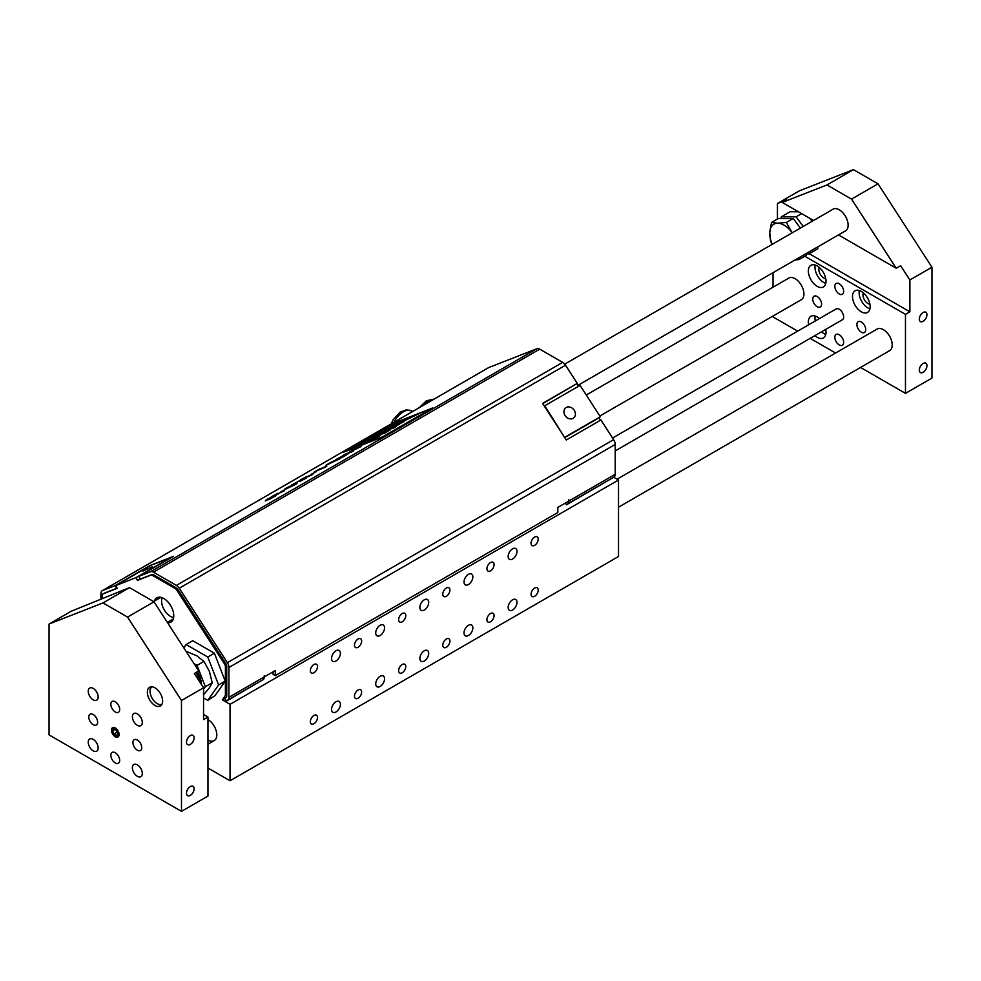 <?xml version="1.0" encoding="UTF-8"?>
<svg xmlns="http://www.w3.org/2000/svg" width="981" height="981" viewBox="0 0 981 981"><rect width="100%" height="100%" fill="white"/><g stroke="black" fill="none" stroke-linecap="round" stroke-linejoin="round"><path stroke-width="1.47" d="M310.339 670.697A5.064 2.918 -60 0 1 312.547 665.596A5.064 2.918 -60 0 1 316.446 664.247A5.064 2.918 -60 0 1 316.446 670.084A5.064 2.918 -60 0 1 311.394 673.015A5.064 2.918 -60 0 1 310.339 670.697M618.52 480.028L230.044 704.309L230.044 780.766L618.52 556.485L618.52 480.028L613.775 477.293M354.484 696.179A5.064 2.918 -60 0 1 356.692 691.09A5.064 2.918 -60 0 1 360.591 689.729A5.064 2.918 -60 0 1 360.591 695.578A5.064 2.918 -60 0 1 355.539 698.497A5.064 2.918 -60 0 1 354.484 696.179M442.774 645.204A5.064 2.918 -60 0 1 444.982 640.115A5.064 2.918 -60 0 1 448.881 638.754A5.064 2.918 -60 0 1 448.881 644.603A5.064 2.918 -60 0 1 443.829 647.521A5.064 2.918 -60 0 1 442.774 645.204M531.064 594.228A5.064 2.918 -60 0 1 533.272 589.14A5.064 2.918 -60 0 1 537.171 587.791A5.064 2.918 -60 0 1 537.171 593.628A5.064 2.918 -60 0 1 532.119 596.546A5.064 2.918 -60 0 1 531.064 594.228M486.919 619.722A5.064 2.918 -60 0 1 489.127 614.633A5.064 2.918 -60 0 1 493.026 613.272A5.064 2.918 -60 0 1 493.026 619.121A5.064 2.918 -60 0 1 487.974 622.04A5.064 2.918 -60 0 1 486.919 619.722M398.629 670.697A5.064 2.918 -60 0 1 400.837 665.596A5.064 2.918 -60 0 1 404.736 664.247A5.064 2.918 -60 0 1 404.736 670.084A5.064 2.918 -60 0 1 399.684 673.015A5.064 2.918 -60 0 1 398.629 670.697M310.339 721.673A5.064 2.918 -60 0 1 312.547 716.571A5.064 2.918 -60 0 1 316.446 715.223A5.064 2.918 -60 0 1 316.446 721.06A5.064 2.918 -60 0 1 311.394 723.99A5.064 2.918 -60 0 1 310.339 721.673M375.723 683.916A6.242 3.605 -60 0 1 378.445 677.638A6.242 3.605 -60 0 1 383.264 675.97A6.242 3.605 -60 0 1 383.264 683.168A6.242 3.605 -60 0 1 377.011 686.774A6.242 3.605 -60 0 1 375.723 683.916M464.013 632.941A6.242 3.605 -60 0 1 466.735 626.663A6.242 3.605 -60 0 1 471.554 624.995A6.242 3.605 -60 0 1 471.554 632.205A6.242 3.605 -60 0 1 465.301 635.811A6.242 3.605 -60 0 1 464.013 632.941M508.158 607.46A6.242 3.605 -60 0 1 510.88 601.181A6.242 3.605 -60 0 1 515.699 599.501A6.242 3.605 -60 0 1 515.699 606.712A6.242 3.605 -60 0 1 509.446 610.317A6.242 3.605 -60 0 1 508.158 607.46M419.868 658.435A6.242 3.605 -60 0 1 422.59 652.157A6.242 3.605 -60 0 1 427.409 650.477A6.242 3.605 -60 0 1 427.409 657.687A6.242 3.605 -60 0 1 421.156 661.292A6.242 3.605 -60 0 1 419.868 658.435M331.578 709.41A6.242 3.605 -60 0 1 334.3 703.119A6.242 3.605 -60 0 1 339.119 701.452A6.242 3.605 -60 0 1 339.119 708.662A6.242 3.605 -60 0 1 332.866 712.267A6.242 3.605 -60 0 1 331.578 709.41M354.484 645.204A5.064 2.918 -60 0 1 356.692 640.115A5.064 2.918 -60 0 1 360.591 638.754A5.064 2.918 -60 0 1 360.591 644.603A5.064 2.918 -60 0 1 355.539 647.521A5.064 2.918 -60 0 1 354.484 645.204M442.774 594.228A5.064 2.918 -60 0 1 444.982 589.14A5.064 2.918 -60 0 1 448.881 587.791A5.064 2.918 -60 0 1 448.881 593.628A5.064 2.918 -60 0 1 443.829 596.546A5.064 2.918 -60 0 1 442.774 594.228M531.064 543.253A5.064 2.918 -60 0 1 533.272 538.164A5.064 2.918 -60 0 1 537.171 536.815A5.064 2.918 -60 0 1 537.171 542.652A5.064 2.918 -60 0 1 532.119 545.571A5.064 2.918 -60 0 1 531.064 543.253M486.919 568.747A5.064 2.918 -60 0 1 489.127 563.658A5.064 2.918 -60 0 1 493.026 562.297A5.064 2.918 -60 0 1 493.026 568.146A5.064 2.918 -60 0 1 487.974 571.065A5.064 2.918 -60 0 1 486.919 568.747M398.629 619.722A5.064 2.918 -60 0 1 400.837 614.633A5.064 2.918 -60 0 1 404.736 613.272A5.064 2.918 -60 0 1 404.736 619.109A5.064 2.918 -60 0 1 399.684 622.04A5.064 2.918 -60 0 1 398.629 619.722M375.723 632.941A6.242 3.605 -60 0 1 378.445 626.663A6.242 3.605 -60 0 1 383.264 624.995A6.242 3.605 -60 0 1 383.264 632.205A6.242 3.605 -60 0 1 377.011 635.798A6.242 3.605 -60 0 1 375.723 632.941M464.013 581.978A6.242 3.605 -60 0 1 466.735 575.688A6.242 3.605 -60 0 1 471.554 574.02A6.242 3.605 -60 0 1 471.554 581.23A6.242 3.605 -60 0 1 465.301 584.835A6.242 3.605 -60 0 1 464.013 581.978M508.158 556.485A6.242 3.605 -60 0 1 510.88 550.206A6.242 3.605 -60 0 1 515.699 548.526A6.242 3.605 -60 0 1 515.699 555.736A6.242 3.605 -60 0 1 509.446 559.342A6.242 3.605 -60 0 1 508.158 556.485M419.868 607.46A6.242 3.605 -60 0 1 422.59 601.181A6.242 3.605 -60 0 1 427.409 599.501A6.242 3.605 -60 0 1 427.409 606.712A6.242 3.605 -60 0 1 421.156 610.317A6.242 3.605 -60 0 1 419.868 607.46M331.578 658.435A6.242 3.605 -60 0 1 334.3 652.144A6.242 3.605 -60 0 1 339.119 650.477A6.242 3.605 -60 0 1 339.119 657.687A6.242 3.605 -60 0 1 332.866 661.292A6.242 3.605 -60 0 1 331.578 658.435M215.023 695.639L207.764 700.373L218.604 684.959L225.225 681.133L215.023 695.639M207.972 768.025L230.044 780.766M230.044 704.309L222.319 699.845L225.409 695.455L225.409 666.491L226.697 665.743M207.972 719.6A12.483 7.21 60 0 1 216.127 730.6A12.483 7.21 60 0 1 214.214 740.606A12.483 7.21 60 0 1 207.972 739.993M102.245 598.3L102.245 595.381A3.127 1.803 60 0 1 102.895 593.959A3.127 1.803 60 0 1 103.03 593.885L117.205 588.33L115.795 585.559L136.077 577.613L137.499 580.384L150.939 575.124A3.127 1.803 60 0 1 152.362 575.344L175.292 588.588A3.127 1.803 60 0 1 176.715 590.01L224.624 664.088A3.127 1.803 60 0 1 225.409 666.491M218.604 684.959L207.764 657.037L186.108 644.529L192.73 640.703L214.385 653.211L225.225 681.133M154.36 601.046A14.053 8.106 60 0 1 156.801 597.846A14.053 8.106 60 0 1 163.827 598.533A14.053 8.106 60 0 1 172.999 610.918A14.053 8.106 60 0 1 170.853 622.175A14.053 8.106 60 0 1 167.604 622.8M226.734 694.683L225.409 695.455M225.176 698.202L222.319 699.845M102.895 593.959L104.047 593.284A3.127 1.803 60 0 1 104.133 593.247L116.629 588.355L115.206 585.583L149.86 565.583L173.539 556.313L138.885 576.325L140.295 579.084L152.043 574.486A3.127 1.803 60 0 1 153.465 574.707A3.127 1.803 -120 0 1 153.465 574.719L176.396 587.95A3.127 1.803 60 0 1 177.819 589.373L225.949 663.794A3.127 1.803 60 0 1 226.734 666.197L226.734 696.032A3.127 1.803 -120 0 1 226.219 697.368L224.808 698.497L226.586 701.035L227.911 699.98A6.242 3.605 60 0 0 228.941 697.295L228.941 667.472A6.242 3.605 60 0 0 227.371 662.653L179.241 588.232A6.242 3.605 60 0 0 176.396 585.412L562.665 362.394L539.734 349.15A6.242 3.605 -120 0 0 536.901 348.709L488.771 367.556A6.242 3.605 -120 0 0 488.489 367.691A6.242 3.605 -120 0 0 488.219 367.875M140.173 578.851L137.499 580.384M171.528 557.478L151.111 565.179L115.795 585.559M136.077 577.613L171.393 557.233M142.968 571.101L152.202 566.797L142.968 571.101M173.625 617.527A12.483 7.21 60 0 1 170.449 616.375A12.483 7.21 60 0 1 162.208 597.76M115.206 585.583L102.502 590.562A6.242 3.605 -120 0 0 102.22 590.697A6.242 3.605 -120 0 0 100.92 593.554L100.92 598.815M539.734 349.15L153.465 572.168A6.242 3.605 -120 0 0 150.633 571.715L138.885 576.325M311.958 474.902L300.37 480.016L311.529 474.976M313.049 474.019L304.797 477.612M312.301 473.909L316.471 471.469L312.289 473.872M306.219 478.103L299.745 481.536M297.844 481.646L291.529 485.117L297.194 482.394M299.536 480.715L291.516 485.08M325.741 466.931L314.165 472.045L325.312 467.017M326.832 466.049L318.58 469.654M294.472 484.197C297.488 483.02 297.783 483.118 295.342 484.516L287.421 488.268C284.404 489.458 284.11 489.36 286.538 487.962M331.921 461.977L326.992 464.822L339.365 459.034L331.909 461.953M340.848 458.213L332.375 461.499L325.974 465.19M342.369 457.256L346.183 455.123L342.357 457.232M346.477 454.669L335.502 459.844L346.477 454.657M347.495 453.958L337.648 458.9M348.243 453.737L347.482 453.921M351.701 451.677L344.527 454.485L351.517 452.02L353.552 450.843L351.517 451.15L360.996 446.576L351.627 451.125M353.552 450.843L343.056 455.331M357.942 448.023L349.739 451.91M432.695 407.961L382.149 437.146L343.755 452.143L382.136 437.121L432.682 407.937L393.908 423.154L343.755 452.143M286.109 488.992L280.909 491.8M284.147 490.843L273.736 495.871M279.156 493.198L277.844 494.216M276.519 494.632L271.222 496.95L276.593 494.583M276.115 495.552L269.53 499.39L276.115 495.552L267.654 498.863L270.266 498.115L265.348 500.948L271.259 497.723L265.348 500.948M273.466 496.889L268.512 499.758M270.082 498.213L266.194 499.709M306.599 476.533L300.358 479.979M316.483 471.493L311.259 474.277M299.732 481.512L298.898 481.426M320.395 468.575L314.153 472.02M286.526 487.937C284.098 489.323 284.392 489.433 287.408 488.244L295.33 484.491C297.77 483.093 297.476 482.983 294.447 484.173L286.526 487.937C284.098 489.323 284.392 489.433 287.408 488.244L287.421 488.268M295.342 484.516L295.33 484.491C297.77 483.093 297.476 482.983 294.447 484.173M286.722 488.158L295.146 484.258L286.734 488.182M294.398 484.884L295.158 484.283L294.386 484.859M295.158 484.283L287.47 487.594M341.02 457.784L346.085 454.792M343.301 455.576L335.49 459.819M360.983 446.551L351.161 450.659M382.516 436.864L344.478 451.763L394.117 423.118L432.02 408.28L382.516 436.864M431.898 408.366L394.129 423.142L344.564 451.75M277.881 493.247L271.21 496.926M277.831 494.191L278.665 493.48M273.724 495.834L273.025 496.006M360.432 444.074L363.019 442.774L360.432 444.074M365.324 441.646L360.481 443.768M385.889 428.734L384.062 429.703M385.729 428.476L383.252 429.739M386.845 428.059L383.645 429.592M382.075 430.929L379.537 431.885M382.676 430.34L380.113 431.934M378.421 433.038L374.546 434.779M381.425 431.53L376.912 433.406M376.41 434.227L372.964 435.687M377.477 433.81L376.312 434.387M372.903 436.226L369.028 437.967M374.852 435.159L371.394 436.594M368.942 438.286L366.183 439.844M365.778 440.04L366.489 439.451L365.778 440.04M369.665 437.845L366.465 439.427M358.384 444.528L355.698 446.024M357.219 444.957L353.074 447.177M393.283 424.528L397.305 422.357L392.547 424.528M396.508 422.639L391.701 424.871M398.311 421.781L393.786 423.669M394.374 424.062L389.592 426.122M396.214 426.428L385.95 431.223M390.696 425.828L388.035 427.36M389.531 426.269L385.398 428.513M395.306 427.115L393.258 428.17M365.067 440.579L361.143 442.517M366.955 439.684L363.51 441.143M366.011 440.199L365.288 440.665L365.999 440.175M384.307 432.94L374.926 437.587M390.536 429.703L383.939 433.565L390.536 429.703L380.309 434.485M364.086 441.536L358.543 444.037M371.627 440.665L365.545 443.007L379.892 435.858L371.627 440.665M352.792 447.9L351.284 448.489M352.179 448.256L349.359 449.359L352.154 448.231M403.289 420.542L390.45 427.275M408.709 417.722L399.868 422.701L408.709 417.722L399.819 421.867M398.605 423.252L395.135 424.577M410.475 417.845L401.094 422.48L418.36 413.957L406.465 419.377M418.36 413.957L401.106 422.504M391.174 427.275L382.1 432.106M393.859 426.195L388.476 428.93M398.237 424.663L392.584 427.618M404.111 421.671L403.117 421.916M403.13 421.953L394.006 427.066M364.454 443.069L369.163 440.555L364.54 443.069M363.007 443.768L361.082 444.749M381.572 433.394L378.114 435.429L375.036 435.895L378.102 435.392L386.772 430.389L375.036 435.895M386.772 430.389L381.082 433.467M372.792 437.268L369.138 438.936M371.456 437.796L368.329 439.329M373.626 436.533L370.352 438.519M370.892 439.034L365.987 441.609M376.005 436.422L375.134 436.643M375.147 436.68L367.225 441.156M366.06 440.861L362.725 442.48M367.801 439.819L364.613 441.389M369.506 439.022L366.514 440.285M359.23 444.798L354.938 446.968M358.923 445.337L361.781 443.645L357.709 445.779M362.737 442.909L360.934 443.743L362.725 442.885M362.688 442.762L360.885 443.633M369.064 438.446L367.225 439.316L369.052 438.409M369.297 438.151L367.458 439.218M355.318 446.147L356.557 445.313L355.318 446.147M356.569 445.337L355.367 445.914M387.642 427.483L388.881 426.649L387.642 427.483M387.09 427.679L387.716 427.275L387.103 427.704M388.893 426.674L387.716 427.275M361.131 443.02L359.058 443.976L361.118 442.995M361.069 442.86L358.985 443.829M379.905 435.883L374.129 438.041L365.545 443.007M355.134 446.502L349.346 449.335M351.002 448.366L350.327 448.869M387.63 429.273L388.574 428.648L387.63 429.273M388.599 428.672L386.894 429.592M399.549 424.246L397.808 425.104M369.163 440.555L360.26 444.712M373.565 436.704L372.78 437.244M373.185 437.121L373.614 436.508M372.032 438.679L370.34 439.5L372.032 438.679M372.02 438.556L370.548 439.402M361.793 443.682L357.82 445.313M578.483 386.269L576.84 383.73M562.665 362.394A6.242 3.605 60 0 1 565.51 365.226L577.257 383.387L542.751 403.632M600.458 420.26L598.925 417.881L564.725 437.612M598.925 417.881L600.335 416.741L580.053 385.374L544.737 405.754L564.627 437.452M600.335 416.741L565.019 437.134M573.162 418.311A6.45 5.248 -128.6 0 1 565.326 415.87A6.45 5.248 -128.6 0 1 565.632 407.863A6.45 5.248 -128.6 0 1 573.762 409.629A6.45 5.248 -128.6 0 1 573.689 417.943A6.45 5.248 -128.6 0 1 573.162 418.311M186.108 644.529L183.79 647.828M203.558 697.932L207.764 700.373M207.764 657.037L214.385 653.211M153.465 572.168L176.396 585.412M228.941 697.295L264.257 676.915L264.257 675.639L264.257 676.89A6.242 3.605 -120 0 1 263.227 679.588L226.586 701.035M577.257 383.387L542.603 403.399L566.27 440.003L600.924 419.991L613.64 439.647A6.242 3.605 60 0 1 615.21 444.467L615.21 474.289A6.242 3.605 -120 0 1 614.18 476.974L566.503 504.786L565.289 503.118M264.281 676.902L275.293 670.538L275.293 675.639L557.821 512.523L557.821 507.422L568.833 501.058L568.833 499.795L568.857 501.046A6.242 3.605 60 0 1 567.827 503.731L566.503 504.786M275.293 675.639L273.086 674.364L273.086 671.813M617.074 479.182L877.149 329.04A12.483 7.21 60 0 1 889.632 336.238A12.483 7.21 60 0 1 889.632 350.658L618.52 507.189M838.485 234.913L896.229 268.254L900.644 265.704L909.878 279.977L909.878 311.811L905.463 314.361L804.812 256.249M777.442 219.045L777.442 203.508L786.676 199.903L782.262 202.442L813.519 220.492M809.227 253.699L909.878 311.811M798.338 211.737L790.097 211.737L781.268 216.826L781.183 218.481M812.084 221.326L809.914 218.407M806.149 253.871L808.933 253.871L817.762 248.769L817.86 246.82M923.121 372.29A5.396 3.115 -60 0 1 920.423 372.559A5.396 3.115 -60 0 1 920.423 366.33A5.396 3.115 -60 0 1 925.819 363.203A5.396 3.115 -60 0 1 926.653 367.532A5.396 3.115 -60 0 1 923.121 372.29M923.121 321.314A5.396 3.115 -60 0 1 920.423 321.584A5.396 3.115 -60 0 1 920.423 315.355A5.396 3.115 -60 0 1 925.819 312.228A5.396 3.115 -60 0 1 926.653 316.556A5.396 3.115 -60 0 1 923.121 321.314M839.245 293.969A6.242 3.605 60 0 1 835.162 288.475A6.242 3.605 60 0 1 836.119 283.472A6.242 3.605 60 0 1 842.372 287.065A6.242 3.605 60 0 1 842.372 294.275A6.242 3.605 60 0 1 839.245 293.969M861.318 332.203A6.242 3.605 60 0 1 857.235 326.698A6.242 3.605 60 0 1 858.191 321.694A6.242 3.605 60 0 1 864.445 325.3A6.242 3.605 60 0 1 864.445 332.51A6.242 3.605 60 0 1 861.318 332.203M817.173 306.71A6.242 3.605 60 0 1 813.09 301.216A6.242 3.605 60 0 1 814.046 296.213A6.242 3.605 60 0 1 820.3 299.818A6.242 3.605 60 0 1 820.3 307.028A6.242 3.605 60 0 1 817.173 306.71M839.245 344.944A6.242 3.605 60 0 1 835.162 339.438A6.242 3.605 60 0 1 836.119 334.435A6.242 3.605 60 0 1 842.372 338.04A6.242 3.605 60 0 1 842.372 345.251A6.242 3.605 60 0 1 839.245 344.944M821.514 331.811A12.483 7.21 -120 0 0 823.795 333.479A12.483 7.21 -120 0 0 825.781 334.362M815.186 316.029A12.483 7.21 -120 0 0 815.272 320.995M825.695 329.383A12.483 7.21 60 0 1 823.415 337.918A12.483 7.21 60 0 1 817.173 337.305A12.483 7.21 60 0 1 814.892 335.637M808.651 324.821A12.483 7.21 60 0 1 810.931 316.287A12.483 7.21 60 0 1 819.454 318.58M859.331 290.535A12.483 7.21 -120 0 0 867.94 307.985A12.483 7.21 -120 0 0 869.926 308.868M863.378 292.89A7.026 4.059 -120 0 0 864.433 299.818A7.026 4.059 -120 0 0 869.902 304.196M861.318 311.811A12.483 7.21 60 0 1 853.163 300.811A12.483 7.21 60 0 1 855.076 290.805A12.483 7.21 60 0 1 867.56 298.016A12.483 7.21 60 0 1 867.56 312.424A12.483 7.21 60 0 1 861.318 311.811M815.186 265.054A12.483 7.21 -120 0 0 823.795 282.503A12.483 7.21 -120 0 0 825.781 283.386M819.233 267.408A7.026 4.059 -120 0 0 820.288 274.337A7.026 4.059 -120 0 0 825.757 278.702M817.173 286.329A12.483 7.21 60 0 1 809.018 275.318A12.483 7.21 60 0 1 810.931 265.311A12.483 7.21 60 0 1 823.415 272.522A12.483 7.21 60 0 1 823.415 286.942A12.483 7.21 60 0 1 817.173 286.329M832.305 209.652A12.569 7.259 60 0 1 832.967 209.174A12.569 7.259 60 0 1 845.524 216.433A12.569 7.259 60 0 1 845.524 230.94A12.569 7.259 60 0 1 844.788 231.271M905.463 314.361L905.463 393.369L931.95 378.077L931.95 267.224L909.878 279.977M797.688 331.149L773.028 316.912L773.028 316.029M773.028 287.2L773.028 272.706M905.463 393.369L860.558 367.446M835.591 353.025L810.171 338.359M615.21 450.917L842.372 319.769A6.242 3.605 -120 0 0 842.372 312.559A6.242 3.605 -120 0 0 836.119 308.954L612.585 438.017M599.869 416.005L801.342 299.683A12.483 7.21 -120 0 0 803.255 289.677A12.483 7.21 -120 0 0 795.101 278.678A12.483 7.21 -120 0 0 788.859 278.064L586.282 395.012M777.442 203.508L799.515 190.768L853.458 169.639L826.971 184.943L782.262 202.442M826.971 184.943L851.52 199.106L878.007 183.815L853.458 169.639M878.007 183.815L931.95 267.224M896.229 268.254L851.52 199.106M200.222 682.604L196.261 672.377M129.48 587.631L71.123 611.298L49.05 624.051L102.993 602.923L127.542 617.086L154.029 601.794L129.48 587.631L102.993 602.923M203.558 687.767L181.485 700.508L181.485 811.361L207.972 796.057L207.972 717.05L203.558 719.6L203.558 687.767L194.324 673.493L198.738 670.943L154.029 601.794M161.975 704.272A10.092 5.825 60 0 1 157.205 703.635A10.092 5.825 60 0 1 150.068 691.274A10.092 5.825 60 0 1 150.068 691.262A10.092 5.825 60 0 1 151.896 686.823M161.571 704.934A10.791 6.229 60 0 1 157.708 703.917A10.791 6.229 60 0 1 157.451 703.769M150.068 690.992A10.791 6.229 60 0 1 150.068 690.698A10.791 6.229 60 0 1 151.123 686.835M203.558 694.756L209.358 687.902L212.227 682.751L209.358 671.335L203.938 661.402L196.936 655.884L187.371 651.838L186.66 652.255M203.558 689.263L205.336 686.725L197.058 665.376L194.005 663.622M197.058 665.376L203.938 661.402M201.35 684.346A17.793 10.276 -120 0 0 197.463 671.691M205.336 686.725L212.227 682.751M200.614 683.217A17.793 10.276 -120 0 0 196.801 672.071M181.485 811.361L49.05 734.892L49.05 624.051M181.485 700.508L127.542 617.086M115.268 727.939A5.396 3.115 60 0 1 118.799 732.697A5.396 3.115 60 0 1 117.965 737.025A5.396 3.115 60 0 1 112.57 733.898A5.396 3.115 60 0 1 112.57 727.669A5.396 3.115 60 0 1 115.268 727.939M115.268 701.758A6.242 3.605 60 0 1 119.351 707.264A6.242 3.605 60 0 1 118.394 712.267A6.242 3.605 60 0 1 115.268 711.961A6.242 3.605 60 0 1 111.184 706.455A6.242 3.605 60 0 1 112.141 701.452A6.242 3.605 60 0 1 115.268 701.758M93.195 714.499A6.242 3.605 60 0 1 97.278 720.005A6.242 3.605 60 0 1 96.322 725.008A6.242 3.605 60 0 1 93.195 724.701A6.242 3.605 60 0 1 89.112 719.196A6.242 3.605 60 0 1 90.068 714.193A6.242 3.605 60 0 1 93.195 714.499M137.34 739.993A6.242 3.605 60 0 1 141.423 745.499A6.242 3.605 60 0 1 140.467 750.49A6.242 3.605 60 0 1 137.34 750.183A6.242 3.605 60 0 1 133.257 744.689A6.242 3.605 60 0 1 134.213 739.686A6.242 3.605 60 0 1 137.34 739.993M115.268 752.734A6.242 3.605 60 0 1 119.351 758.239A6.242 3.605 60 0 1 118.394 763.243A6.242 3.605 60 0 1 115.268 762.936A6.242 3.605 60 0 1 111.184 757.43A6.242 3.605 60 0 1 112.141 752.427A6.242 3.605 60 0 1 115.268 752.734M137.34 764.837A7.026 4.059 60 0 1 141.926 771.029A7.026 4.059 60 0 1 140.847 776.658A7.026 4.059 60 0 1 133.833 772.599A7.026 4.059 60 0 1 133.833 764.493A7.026 4.059 60 0 1 137.34 764.837M93.195 688.38A7.026 4.059 60 0 1 97.781 694.573A7.026 4.059 60 0 1 96.702 700.201A7.026 4.059 60 0 1 89.688 696.142A7.026 4.059 60 0 1 89.688 688.037A7.026 4.059 60 0 1 93.195 688.38M93.195 739.355A7.026 4.059 60 0 1 97.781 745.548A7.026 4.059 60 0 1 96.702 751.176A7.026 4.059 60 0 1 89.688 747.117A7.026 4.059 60 0 1 89.688 739.012A7.026 4.059 60 0 1 93.195 739.355M137.34 713.861A7.026 4.059 60 0 1 141.926 720.054A7.026 4.059 60 0 1 140.847 725.682A7.026 4.059 60 0 1 133.833 721.624A7.026 4.059 60 0 1 133.833 713.518A7.026 4.059 60 0 1 137.34 713.861M154.998 687.853A10.791 6.229 60 0 1 162.049 697.356A10.791 6.229 60 0 1 160.394 706.013A10.791 6.229 60 0 1 149.603 699.784A10.791 6.229 60 0 1 149.603 687.313A10.791 6.229 60 0 1 154.998 687.853M190.314 795.37A5.396 3.115 -60 0 1 187.616 795.64A5.396 3.115 -60 0 1 187.616 789.411A5.396 3.115 -60 0 1 193.012 786.296A5.396 3.115 -60 0 1 193.846 790.612A5.396 3.115 -60 0 1 190.314 795.37M190.314 744.395A5.396 3.115 -60 0 1 187.616 744.665A5.396 3.115 -60 0 1 187.616 738.435A5.396 3.115 -60 0 1 193.012 735.321A5.396 3.115 -60 0 1 193.846 739.637A5.396 3.115 -60 0 1 190.314 744.395M203.558 714.499L207.972 717.05M808.933 253.871L809.031 251.921M803.255 226.415L796.094 216.826L781.268 216.826M796.094 216.826L801.624 213.625M772.108 244.404L770.526 240.983L769.742 232.46A20.294 11.711 -120 0 0 772.255 244.318M798.816 257.819L799.172 259.499L795.027 260.002M771.52 222.466L777.651 223.202A20.294 11.711 -120 0 0 769.742 232.46L771.52 222.466L778.399 218.481L793.224 218.481L800.386 228.083M791.961 232.46L792.219 232.791A20.294 11.711 -120 0 0 791.961 232.46A20.294 11.711 -120 0 0 777.651 223.202L786.333 222.454L791.961 232.46M793.224 218.481L786.333 222.454M806.161 253.576L806.063 255.526L799.172 259.499M118.247 736.817A5.396 3.115 60 0 1 113.171 733.555A5.396 3.115 60 0 1 112.889 727.522M117.168 732.157L113.906 734.046L112.717 730.747L114.09 729.055L116.629 730.649L117.818 733.935L116.445 735.64L113.906 734.046M114.838 729.533L112.717 730.747M113.784 734.193A3.924 2.269 60 0 1 112.607 729.913A3.924 2.269 60 0 1 115.268 729.141A3.924 2.269 60 0 1 117.928 734.781A3.924 2.269 60 0 1 113.784 734.193M225.728 663.45L224.624 664.088M176.715 590.01L177.819 589.373M176.396 587.95L175.292 588.588M152.362 575.344L153.465 574.707M152.043 574.486L150.939 575.124M103.03 593.885L104.133 593.247M150.633 571.715L536.901 348.709M488.771 367.556L102.502 590.562M412.682 411.456L411.897 411.002A17.168 9.908 120 0 0 394.006 422.235M433.602 399.377A17.168 9.908 120 0 0 428.697 401.021A17.168 9.908 120 0 0 423.792 405.043M263.227 679.588L227.911 699.98M614.18 476.974L567.827 503.731M568.857 501.046L615.21 474.289M615.21 444.467L228.941 667.472M227.371 662.653L613.64 439.647M565.51 365.226L179.241 588.232M411.897 411.002L406.367 409.825L400.015 412.204L393.062 419.843L391.149 423.89M419.304 407.63L426.355 400.788L434.142 399.071M488.489 367.691L102.22 590.697M207.972 744.211L214.214 740.606M833.703 208.843L564.7 364.147M160.798 597.331L153.551 601.525M846.186 230.461L577.895 385.361M173.294 618.962L167.346 622.395"/></g></svg>
